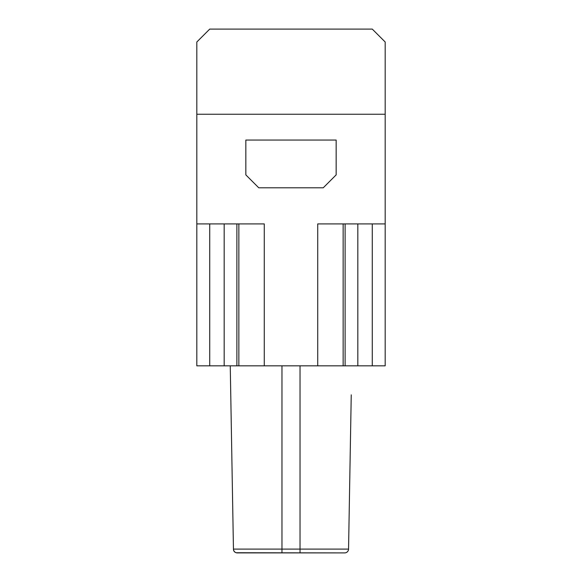 <?xml version="1.0" encoding="UTF-8"?>
<svg xmlns="http://www.w3.org/2000/svg" width="582" height="582" viewBox="0 0 582 582"><rect width="100%" height="100%" fill="white"/><g stroke="black" fill="none" stroke-linecap="round" stroke-linejoin="round"><path stroke-width="0.87" d="M385.182 114.247L196.818 114.247L196.818 41.999L209.724 29.1L372.276 29.1L385.182 41.999L385.182 365.831L385.182 223.91L317.728 223.91L317.728 365.831L343.14 365.831L343.14 223.91M196.818 114.247L196.818 223.91L264.272 223.91L264.272 365.831L317.728 365.831M351.244 394.858L348.553 549.095A3.87 3.87 0 0 1 344.682 552.9L237.318 552.9A3.87 3.87 0 0 1 233.447 549.095L230.254 365.831L233.447 549.095C233.506 550.987 234.43 552.202 236.212 552.74C234.393 552.129 233.469 550.914 233.447 549.095L348.553 549.095L351.244 394.858M236.212 552.74L339.379 552.9M245.844 174.884L245.844 140.051L336.156 140.051L336.156 174.884L323.25 187.79L258.75 187.79L245.844 174.884M372.276 223.91L372.276 365.831L343.14 365.831M238.86 223.91L238.86 365.831L264.272 365.831M238.86 365.831L209.724 365.831L209.724 223.91M196.818 365.831L196.818 223.91L196.818 365.831L209.724 365.831M372.276 365.831L385.182 365.831M300.028 365.831L300.028 552.9M281.972 365.831L281.972 552.9M357.828 365.831L357.828 223.91M345.119 365.831L345.119 223.91M236.881 223.91L236.881 365.831M224.172 365.831L224.172 223.91"/></g></svg>

